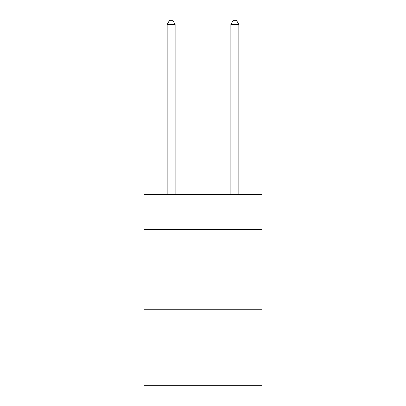 <?xml version="1.0" encoding="UTF-8"?>
<svg xmlns="http://www.w3.org/2000/svg" width="406" height="406" viewBox="0 0 406 406"><rect width="100%" height="100%" fill="white"/><g stroke="black" fill="none" stroke-linecap="round" stroke-linejoin="round"><path stroke-width="0.61" d="M261.936 229.598L261.936 194.56L144.064 194.56L144.064 229.598L261.936 229.598L261.936 385.7L144.064 385.7L144.064 229.598M261.936 309.245L144.064 309.245M175.123 194.56L175.123 24.441L167.16 24.441L167.16 194.56M167.16 24.441L169.551 20.3L172.738 20.3L175.123 24.441M238.84 194.56L238.84 24.441L230.877 24.441L230.877 194.56M230.877 24.441L233.262 20.3L236.449 20.3L238.84 24.441"/></g></svg>
